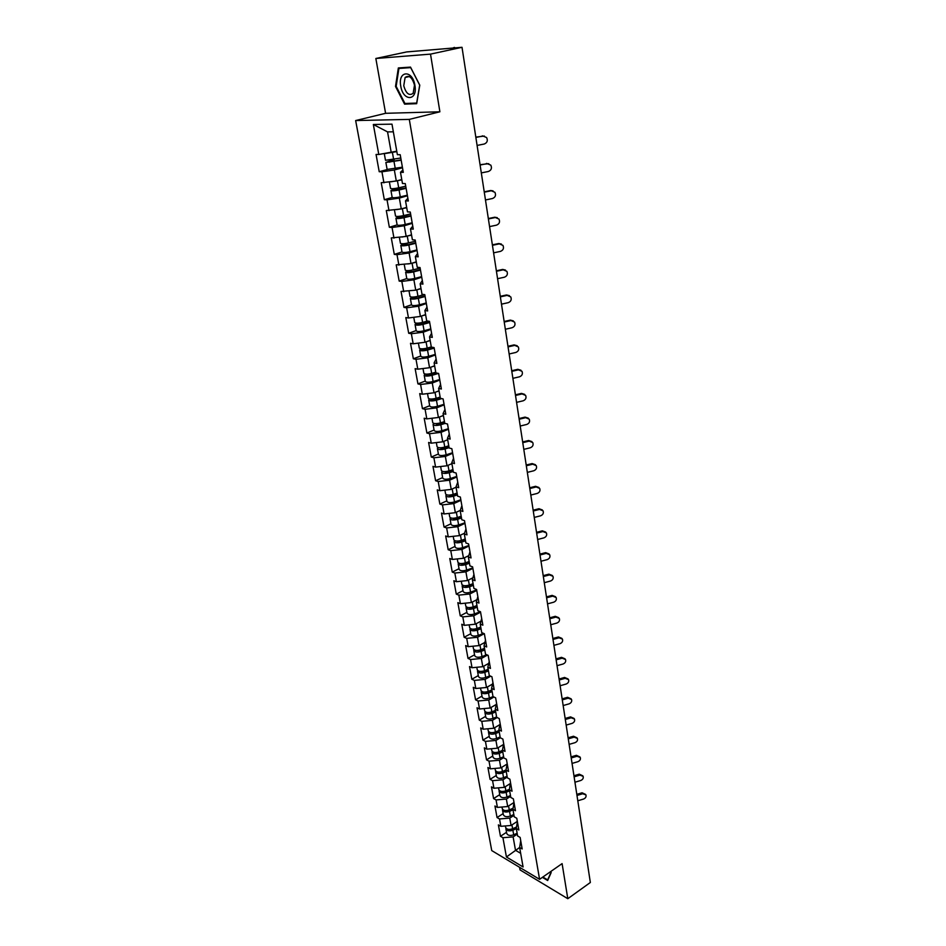 <?xml version="1.0" encoding="UTF-8"?>
<svg xmlns="http://www.w3.org/2000/svg" width="946" height="946" viewBox="0 0 946 946"><rect width="100%" height="100%" fill="white"/><g stroke="black" fill="none" stroke-linecap="round" stroke-linejoin="round"><path stroke-width="1.42" d="M519.591 867.316L520.052 869.918L567.801 898.7L590.351 882.488L462.015 47.3L430.513 54.123L375.846 58.486L385.59 113.307L355.649 120.556L491.743 850.584L539.575 879.319L409.299 119.397L355.649 120.556M375.846 58.486L406.697 51.924L454.588 47.915M520.714 840.675L519.638 847.474L506.429 856.993L523.079 866.962L519.638 847.474L522.168 848.952L520.146 837.423L517.604 835.957L516.291 828.507L517.403 821.814M506.429 856.993L502.929 837.707L500.469 836.276L506.524 832.291M517.332 821.376L511.077 825.48L500.86 826.307L498.388 824.9L500.469 836.276M500.86 826.307L499.512 818.952L497.052 817.545L503.154 813.595M514.009 802.48L507.706 806.536L497.419 807.399L494.947 806.016L497.052 817.545M497.419 807.399L496.059 799.938L493.587 798.566L499.736 794.652M396.752 151.194L378.79 154.482L373.339 124.482L391.987 124.151L397.379 154.683L400.205 154.706L403.303 172.361L400.477 172.29L402.464 183.5L405.278 183.607L408.341 200.978L405.515 200.836L407.466 211.869L410.28 212.046L413.284 229.133L410.469 228.92L412.397 239.776L415.199 240.024L418.156 256.839L415.353 256.555L417.233 267.245L420.036 267.552L422.945 284.107L420.154 283.765L422.011 294.277L424.789 294.655L427.651 310.95L424.884 310.536L426.705 320.895L429.484 321.333L432.298 337.379L429.531 336.894L431.329 347.099L434.096 347.596L436.875 363.394L434.108 362.862L435.881 372.901L438.637 373.457L441.368 389.019L438.625 388.416L440.363 398.301L443.106 398.928L445.803 414.242L443.071 413.591L444.786 423.335L447.517 424.009L450.166 439.098L447.446 438.388L449.137 447.978L451.857 448.711L454.47 463.575L451.75 462.807L453.418 472.267L456.138 473.047L458.704 487.687L455.996 486.871L457.639 496.189L460.347 497.017L462.878 511.443L460.182 510.58L461.802 519.756L464.498 520.643L466.993 534.857L464.309 533.946L465.905 542.98L468.577 543.915L471.049 557.927L468.365 556.969L469.937 565.874L472.61 566.855L475.034 580.667L472.373 579.662L473.922 588.447L476.583 589.464L478.972 603.075L476.323 602.023L477.848 610.69L480.497 611.755L482.862 625.164L480.213 624.076L481.715 632.614L484.364 633.725L486.682 646.946L484.045 645.811L485.535 654.23L488.171 655.377L490.454 668.42L487.829 667.249L489.295 675.55L491.92 676.745L494.179 689.599L491.565 688.392L493.008 696.575L495.621 697.805L497.844 710.481L495.243 709.24L496.662 717.305L499.263 718.57L501.463 731.081L498.873 729.792L500.268 737.762L502.87 739.063L505.034 751.396L502.444 750.072L503.828 757.935L506.417 759.26L508.558 771.439L505.98 770.079L507.34 777.837L509.918 779.197L512.023 791.211L509.456 789.815L510.142 783.631L504.289 787.356L493.942 788.243L491.459 786.883L493.587 798.566M493.942 788.243L492.559 780.675L490.075 779.327L496.283 775.472M506.654 764.297L500.824 767.916L490.406 768.826L487.923 767.502L490.075 779.327M490.406 768.826L489.011 761.163L486.528 759.851L492.783 756.02M503.118 744.691L497.312 748.203L486.835 749.149L484.34 747.848L486.528 759.851M486.835 749.149L485.428 741.38L482.921 740.103L489.236 736.319M499.523 724.813L493.765 728.243L483.205 729.2L480.698 727.947L482.921 740.103M483.205 729.2L481.786 721.337L479.267 720.083L485.641 716.359M495.881 704.664L490.158 707.998L479.539 708.992L477.021 707.774L479.267 720.083M479.539 708.992L478.085 701.01L475.566 699.803L481.987 696.114M492.168 684.254L486.504 687.482L475.814 688.499L473.284 687.316L475.566 699.803M475.814 688.499L474.348 680.411L471.818 679.24L478.298 675.598M488.408 663.548L482.803 666.693L472.042 667.734L469.512 666.587L471.818 679.24M472.042 667.734L470.552 659.539L468.01 658.404L474.549 654.809M484.589 642.571L479.043 645.598L468.211 646.674L465.669 645.562L468.01 658.404M468.211 646.674L466.709 638.361L464.155 637.273L470.753 633.725M480.698 621.309L475.235 624.218L464.332 625.33L461.778 624.254L464.155 637.273M464.332 625.33L462.807 616.898L460.253 615.846L466.91 612.358M476.749 599.74L471.38 602.543L460.406 603.678L457.84 602.649L460.253 615.846M460.406 603.678L458.845 595.129L456.279 594.112L463.008 590.682M472.728 577.876L467.454 580.548L456.41 581.719L453.844 580.738L456.279 594.112M456.41 581.719L454.837 573.051L452.259 572.082L459.047 568.7M468.637 555.704L463.493 558.246L452.365 559.453L449.788 558.507L452.259 572.082M452.365 559.453L450.769 550.655L448.191 549.732L455.026 546.41M464.474 533.225L459.46 535.625L448.262 536.867L445.672 535.968L448.191 549.732M448.262 536.867L446.642 527.939L444.052 527.064L450.958 523.8M460.217 510.414L455.369 512.685L444.1 513.95L441.498 513.099L444.052 527.064M444.1 513.95L442.456 504.892L439.855 504.064L446.831 500.86M456.055 487.214L451.23 489.401L439.878 490.702L437.265 489.898L439.855 504.064M439.878 490.702L438.211 481.514L435.598 480.734L442.633 477.6M451.892 463.635L447.02 465.775L435.586 467.111L432.972 466.354L435.598 480.734M435.586 467.111L433.895 457.793L431.281 457.06L438.388 453.985M447.671 439.701L442.752 441.806L431.246 443.177L428.609 442.468L431.281 457.06M431.246 443.177L429.519 433.717L426.894 433.032L434.072 430.04M443.39 415.424L438.412 417.47L426.823 418.877L424.186 418.227L426.894 433.032M426.823 418.877L425.085 409.287L422.448 408.648L429.697 405.728M439.039 390.781L434.013 392.779L422.342 394.222L419.705 393.619L422.448 408.648M422.342 394.222L420.58 384.478L417.931 383.899L425.251 381.049M434.628 365.759L429.555 367.71L417.801 369.188L415.14 368.656L417.931 383.899M417.801 369.188L416.004 359.303L413.343 358.782L420.734 356.003M430.146 340.371L425.014 342.263L413.177 343.788L410.517 343.303L413.343 358.782M413.177 343.788L411.356 333.737L408.696 333.276L416.157 330.58M425.594 314.58L420.414 316.413L408.495 317.986L405.822 317.56L408.696 333.276M408.495 317.986L406.638 307.793L403.966 307.391L411.51 304.766M420.97 288.4L415.743 290.174L401.057 291.427L403.966 307.391M403.729 291.782L401.849 281.435L399.165 281.092L406.792 278.562M416.275 261.817L411.002 263.532L396.208 264.88L399.165 281.092M398.905 265.176L396.989 254.663L394.293 254.391L401.991 251.943M411.51 234.809L406.177 236.465L391.289 237.919L394.293 254.391M393.985 238.156L392.046 227.478L389.35 227.265L397.131 224.912C398.03 225.574 400.726 225.444 405.207 224.486L412.16 222.771M406.674 207.375L401.281 208.96L386.299 210.532L389.35 227.265M389.007 210.71L387.032 199.854L384.324 199.712L392.188 197.454M401.754 179.504L396.303 181.029L381.226 182.72L384.324 199.712M383.934 182.815L381.936 171.794L379.216 171.723L387.221 169.547M378.79 154.482L376.059 154.458L379.216 171.723M509.456 789.815L510.805 797.466L513.371 798.862L515.452 810.71L512.898 809.291L514.234 816.836L516.788 818.266L518.834 829.961L516.291 828.507M513.974 815.369L509.764 818.101L511.077 825.48M509.764 818.101L499.512 818.952M510.615 796.355L506.37 799.063L507.706 806.536M512.898 809.291L514.045 802.693M506.37 799.063L496.059 799.938M507.222 777.104L502.941 779.776L504.289 787.356M502.941 779.776L492.559 780.675M503.769 757.58L499.464 760.241L500.824 767.916M505.98 770.079L507.198 763.682M499.464 760.241L489.011 761.163M500.328 737.785L495.929 740.434L497.312 748.203M502.444 750.072L503.698 743.793M495.929 740.434L485.428 741.38M497.135 717.541L492.358 720.355L493.765 728.243M498.873 729.792L500.15 723.619M492.358 720.355L481.786 721.337M493.93 697.013L488.739 700.016L490.158 707.998M495.243 709.24L496.567 703.174M488.739 700.016L478.085 701.01M490.702 676.189L485.062 679.382L486.504 687.482M491.565 688.392L492.925 682.444M485.062 679.382L474.348 680.411M487.474 655.081L481.337 658.475L482.803 666.693M487.829 667.249L489.224 661.431M481.337 658.475L470.552 659.539M484.234 633.666L477.564 637.273L479.043 645.598M484.045 645.811L485.487 640.123M477.564 637.273L466.709 638.361M480.568 612.168L473.733 615.775L475.235 624.218M480.213 624.076L481.691 618.518M473.733 615.775L462.807 616.898M476.749 590.422L469.855 593.982L471.38 602.543M476.323 602.023L477.836 596.607M469.855 593.982L458.845 595.129M472.882 568.369L465.917 571.869L467.454 580.548M472.373 579.662L473.934 574.376M465.917 571.869L454.837 573.051M468.956 546.008L461.92 549.449L463.493 558.246M468.365 556.969L469.973 551.825M461.92 549.449L450.769 550.655M464.971 523.327L457.864 526.697L459.46 535.625M464.309 533.946L465.952 528.956M457.864 526.697L446.642 527.939M460.927 500.304L453.761 503.615L455.369 512.685M460.182 510.58L461.873 505.743M453.761 503.615L442.456 504.892M456.823 476.961L449.587 480.201L451.23 489.401M455.996 486.871L457.746 482.2M449.587 480.201L438.211 481.514M452.661 453.276L445.353 456.445L447.02 465.775M451.75 462.807L453.536 458.302M445.353 456.445L433.895 457.793M448.439 429.236L441.061 432.334L442.752 441.806M447.446 438.388L449.279 434.048M441.061 432.334L429.519 433.717M444.147 404.829L436.697 407.856L438.412 417.47M443.071 413.591L444.951 409.429M436.697 407.856L425.085 409.287M439.795 380.067L432.275 383.024L434.013 392.779M438.625 388.416L440.564 384.431M432.275 383.024L420.58 384.478M435.385 354.939L427.793 357.801L429.555 367.71M434.108 362.862L436.106 359.066M427.793 357.801L416.004 359.303M430.903 329.409L423.229 332.2L425.014 342.263M429.531 336.894L431.577 333.299M423.229 332.2L411.356 333.737M426.35 303.5L418.593 306.208L420.414 316.413M424.884 310.536L426.989 307.143M418.593 306.208L406.638 307.793M421.727 277.19L413.899 279.803L415.743 290.174M420.154 283.765L422.318 280.572M413.899 279.803L401.849 281.435M417.032 250.477L409.121 252.996L411.002 263.532M415.353 256.555L417.576 253.575M409.121 252.996L396.989 254.663M412.267 223.339L404.273 225.763L406.177 236.465M410.469 228.92L412.763 226.165M404.273 225.763L392.046 227.478M407.419 195.763L399.342 198.092L401.281 208.96M405.515 200.836L407.868 198.305M399.342 198.092L387.032 199.854M402.499 167.761L394.34 169.984L396.303 181.029M400.477 172.29L402.89 170.008M394.34 169.984L381.936 171.794M453.548 48.01L462.015 47.3M453.501 47.714L454.506 47.418M393.347 131.825L387.553 131.884L391.254 152.649M387.553 131.884L373.339 124.482M567.801 898.7L562.101 863.615L539.575 879.319M385.59 113.307L439.89 111.794L430.513 54.123M439.89 111.794L409.299 119.397M517.285 834.124L513.11 836.891L515.499 850.288L520.667 853.327M513.11 836.891L502.929 837.707M419.776 85.164L410.505 67.107L398.349 67.946L395.511 86.441L404.569 104.131L416.678 103.693L419.776 85.164M542.389 877.356L547.675 880.513L551.199 872.508L550.714 871.562M407.608 103.398L404.569 104.131M396.173 86.287L395.511 86.441M475.814 137.123L484.399 136.058M477.091 145.424L484.186 144.04C487.214 142.799 488.018 140.635 486.622 137.548L482.98 136.035L475.862 137.418M392.909 159.791L385.873 162.464L401.175 160.205M401.116 159.874L388.179 162.073L394.376 159.472M385.873 162.464L387.139 169.429L402.393 167.182M384.301 153.666L385.483 160.288L400.785 158.017M385.259 153.524L396.835 151.608M396.776 151.289L394.115 151.892M414.916 85.377C412.539 69.436 397.663 70.489 400.761 86.11C403.055 101.695 417.86 101.175 414.916 85.377M414.49 85.164C412.22 77.288 409.098 74.734 405.101 77.501L403.765 85.731C406.023 93.571 409.145 96.102 413.154 93.323L414.49 85.164M404.947 103.492L396.161 86.358L398.916 68.443L410.706 67.627L419.681 85.116L416.678 103.067L404.947 103.492M402.44 67.663L398.916 68.443M551.045 872.212L547.651 879.91L542.838 877.037M480.06 164.687L488.775 163.682M481.313 172.905L488.349 171.498C491.317 170.28 492.145 168.163 490.808 165.148L487.155 163.623L480.107 165.018M484.222 191.825L490.678 190.513L493.079 190.879M485.475 199.961L492.452 198.53C495.373 197.336 496.201 195.266 494.924 192.31L491.27 190.773L484.281 192.192M488.325 218.538L494.734 217.225L497.289 217.675M489.567 226.602L496.484 225.16C499.358 223.989 500.198 221.955 498.98 219.058L495.326 217.521L488.396 218.952M492.369 244.86L498.719 243.524L501.415 244.068M493.599 252.842L500.458 251.388C503.296 250.229 504.123 248.23 502.965 245.392L499.322 243.867L492.44 245.31M496.354 270.793L502.657 269.433L505.471 270.059M497.572 278.692L504.384 277.225C507.162 276.09 508.002 274.127 506.89 271.348L503.26 269.811L496.437 271.277M397.639 188.065L390.935 190.536C391.833 191.092 394.541 190.915 399.07 189.98L406.118 188.325M406.047 187.947L393.217 190.146L399.271 187.698M390.935 190.536L392.164 197.395C393.063 197.974 395.771 197.809 400.288 196.874L407.324 195.195M389.397 182.022L390.544 188.384C391.443 188.952 394.151 188.762 398.692 187.828L405.739 186.173M390.911 181.809L401.825 179.894M401.754 179.539L401.139 179.681M410.907 215.582L398.171 217.769L404.025 215.499M400.915 216.126L395.913 218.159C396.812 218.81 399.508 218.656 404.001 217.71L410.978 216.007M394.435 209.941L395.534 216.043C396.433 216.693 399.129 216.539 403.623 215.593L410.599 213.891M396.516 209.645L406.733 207.742M415.684 242.791L407.927 244.754L403.055 244.967L408.246 242.98M404.38 243.642L400.808 245.357C401.719 246.078 404.403 245.972 408.849 245.002L415.767 243.252M400.808 245.357L402.003 252.003C402.913 252.748 405.598 252.641 410.032 251.683L416.938 249.91M399.378 237.411L400.43 243.276C401.341 243.997 404.025 243.879 408.483 242.921L415.4 241.171M402.085 237.032L411.569 235.14M420.391 269.575L412.704 271.597L407.856 271.739L411.096 270.296M408.282 270.615L405.633 272.129C406.555 272.933 409.216 272.85 413.627 271.88L420.473 270.083M405.633 272.129L406.804 278.668C407.726 279.496 410.387 279.425 414.797 278.443L421.632 276.634M404.249 264.454L405.266 270.083C406.177 270.887 408.849 270.804 413.26 269.823L420.119 268.037M407.761 263.969L410.245 263.627M411.439 263.39L416.335 262.125M425.026 295.956L417.411 298.014L412.586 298.108L414.75 296.949M412.385 297.115L410.375 298.498C411.309 299.374 413.958 299.326 418.333 298.333L425.121 296.5M410.375 298.498L411.534 304.943C412.468 305.842 415.117 305.795 419.48 304.801L426.256 302.957M409.039 291.072L410.02 296.476C410.942 297.351 413.591 297.304 417.966 296.311L424.328 294.596M416.772 289.831L421.017 288.684M500.28 296.335L506.524 294.963L509.456 295.672M501.486 304.163L508.239 302.673C510.982 301.549 511.821 299.634 510.757 296.902L507.127 295.377L500.363 296.855M429.579 321.924L422.034 324.04L417.245 324.076L418.676 323.106M416.63 323.165L415.058 324.454C415.992 325.412 418.629 325.389 422.957 324.395L429.685 322.515M415.058 324.454L416.193 330.804C417.139 331.774 419.764 331.762 424.092 330.757L430.808 328.865M413.769 317.288L414.703 322.48C415.637 323.426 418.274 323.402 422.614 322.397L427.533 321.025M422.046 315.834L425.641 314.841M504.147 321.498L510.343 320.115L513.359 320.895M505.341 329.255L512.034 327.754C514.754 326.642 515.594 324.75 514.565 322.078L510.946 320.552L504.23 322.054M420.935 348.802L419.657 350.032C420.603 351.049 423.217 351.061 427.521 350.044L434.19 348.128M419.657 350.032L420.781 356.275C421.727 357.316 424.352 357.34 428.633 356.323L435.29 354.395M433.883 347.56L426.599 349.665L421.833 349.653L422.756 348.838M418.416 343.114L419.303 348.081C420.249 349.098 422.874 349.098 427.178 348.093L431.293 346.91M427.154 341.471L430.182 340.607M507.955 346.295L514.104 344.9L517.202 345.751M509.137 353.981L515.783 352.468C518.455 351.368 519.307 349.512 518.313 346.886L514.707 345.373L508.049 346.886M425.239 374.048L424.198 375.219C425.144 376.307 427.746 376.342 432.015 375.326L438.436 373.422M424.198 375.219L425.31 381.38C426.256 382.48 428.857 382.527 433.114 381.498L439.701 379.535M437.052 373.138L431.092 374.9L426.35 374.841L426.965 374.143M422.992 368.538L423.855 373.292C424.801 374.38 427.403 374.415 431.672 373.386L435.763 372.18M432.097 366.729L434.663 365.984M511.715 370.726L517.817 369.318L520.974 370.241M512.886 378.341L519.472 376.815C522.109 375.739 522.961 373.906 522.015 371.329L518.42 369.827L511.81 371.352M429.531 398.905L428.668 400.028C429.614 401.187 432.216 401.246 436.437 400.217L441.711 398.609M428.668 400.028L429.756 406.094C430.714 407.277 433.303 407.336 437.525 406.307L444.052 404.297M440.363 398.29L435.515 399.768L430.808 399.65L431.199 399.058M427.509 393.583L428.325 398.136C429.283 399.283 431.873 399.342 436.106 398.313L440.15 397.084M436.91 391.632L439.074 390.97M515.416 394.813L521.471 393.394L524.675 394.376M516.575 402.357L523.114 400.82C525.716 399.756 526.567 397.959 525.657 395.428L522.074 393.926L515.511 395.463M433.788 423.394L433.067 424.482C434.025 425.7 436.603 425.783 440.801 424.742L445.081 423.406M433.067 424.482L434.143 430.454C435.113 431.695 437.679 431.79 441.865 430.737L448.345 428.704M444.679 422.767L439.878 424.269L435.444 423.607M431.944 418.262L432.736 422.614C433.694 423.832 436.272 423.914 440.469 422.874L444.478 421.62M441.605 416.157L443.414 415.601M519.058 418.546L525.065 417.115L528.317 418.156M520.205 426.031L526.697 424.47C529.275 423.418 530.115 421.656 529.24 419.173L525.669 417.683L519.165 419.232M438.022 447.517L437.407 448.57C438.376 449.847 440.931 449.965 445.093 448.912L449.078 447.635M437.407 448.57L438.471 454.458C439.441 455.759 441.995 455.877 446.145 454.813L452.566 452.744M448.936 446.879L444.171 448.404L439.654 447.777M436.331 442.562L437.076 446.725C438.045 448.002 440.6 448.12 444.774 447.068L448.747 445.791M446.193 440.339L447.706 439.855M522.653 441.948L528.613 440.505L531.912 441.593M523.8 449.362L530.233 447.801C532.775 446.76 533.615 445.022 532.775 442.574L529.228 441.108L522.771 442.669M442.208 471.285L441.687 472.302C442.657 473.65 445.199 473.78 449.326 472.716L453.276 471.427M441.687 472.302L442.728 478.108C443.698 479.468 446.252 479.61 450.367 478.546L456.729 476.441M453.134 470.635L448.416 472.184L443.851 471.605M440.647 466.52L441.356 470.493C442.326 471.829 444.88 471.959 449.007 470.907L452.957 469.606M450.674 464.167L451.916 463.765M526.201 465.018L532.113 463.575L535.436 464.699M527.336 472.373L533.721 470.789C536.228 469.76 537.068 468.045 536.264 465.645L532.728 464.19L526.319 465.763M446.346 494.699L445.897 495.692C446.867 497.099 449.409 497.265 453.501 496.189L457.415 494.876M445.897 495.692L446.926 501.415C447.907 502.834 450.438 503 454.518 501.924L460.832 499.795M457.261 494.049L452.578 495.621L448.002 495.077M444.892 490.123L445.578 493.907C446.547 495.302 449.09 495.468 453.181 494.391L457.095 493.079M455.061 487.663L456.078 487.32M529.701 487.769L535.566 486.303L538.913 487.474M530.812 495.054L537.162 493.457C539.634 492.44 540.473 490.761 539.693 488.396L536.181 486.954L529.819 488.538M450.438 517.781L450.048 518.751C451.029 520.217 453.548 520.406 457.616 519.319L461.494 517.982M450.048 518.751L451.065 524.391C452.046 525.87 454.565 526.059 458.621 524.971L464.876 522.807M461.341 517.131L456.693 518.727L452.117 518.219M449.078 513.382L449.728 516.989C450.71 518.443 453.24 518.633 457.296 517.557L461.175 516.22M459.378 510.816L460.194 510.533M533.142 510.201L538.972 508.723L542.342 509.941M534.254 517.415L540.556 515.818C542.992 514.813 543.832 513.146 543.075 510.828L539.575 509.397L533.272 510.994M454.47 540.544L454.139 541.49C455.132 543.004 457.639 543.205 461.672 542.117L465.503 540.769M454.139 541.49L455.144 547.048C456.126 548.574 458.633 548.786 462.653 547.699L468.861 545.499M465.349 539.882L460.749 541.502L456.185 541.029M453.217 536.323L453.832 539.752C454.813 541.254 457.32 541.467 461.352 540.379L465.207 539.019M463.599 533.639L464.439 533.343M536.548 532.326L542.33 530.836L545.712 532.078M537.647 539.48L543.891 537.872C546.303 536.867 547.155 535.223 546.421 532.953L542.933 531.534L536.666 533.142M458.467 562.965L458.183 563.899C459.165 565.46 461.66 565.696 465.657 564.596L469.476 563.225M458.183 563.899L459.165 569.374C460.158 570.958 462.653 571.195 466.638 570.095L472.787 567.872M469.311 562.314L464.746 563.958L460.217 563.52M457.285 558.92L457.876 562.184C458.857 563.745 461.352 563.97 465.361 562.87L469.169 561.51M467.75 556.142L468.613 555.834M539.894 554.143L545.629 552.653L549.035 553.918M540.982 561.238L547.19 559.618C549.579 558.625 550.418 557.005 549.709 554.77L546.244 553.375L540.024 554.983M462.405 585.077L462.156 585.988C463.15 587.608 465.633 587.856 469.606 586.757L473.378 585.361M462.156 585.988L463.126 591.392C464.131 593.024 466.603 593.284 470.564 592.172L476.666 589.926M473.213 584.427L468.684 586.082L464.19 585.692M461.293 581.199L461.849 584.297C462.842 585.917 465.326 586.165 469.299 585.054L473.083 583.67M471.829 578.337L472.704 578.018M543.205 575.653L548.905 574.163L552.298 575.452M544.281 582.689L550.442 581.057C552.807 580.075 553.647 578.491 552.961 576.28L549.508 574.908L543.335 576.528M466.295 606.883L466.082 607.781C467.076 609.437 469.547 609.721 473.485 608.597L477.233 607.202M466.082 607.781L467.04 613.103C468.045 614.782 470.505 615.066 474.431 613.942L480.391 611.707M477.068 606.232L472.574 607.911L468.128 607.545M465.255 603.17L465.787 606.114C466.78 607.77 469.251 608.042 473.189 606.93L476.938 605.523M475.838 600.225L476.725 599.894M546.469 596.891L552.121 595.377L555.527 596.701M547.533 603.855L553.647 602.224C555.988 601.242 556.816 599.681 556.153 597.505L552.724 596.146L546.599 597.777M470.138 628.392L469.949 629.256C470.954 630.97 473.402 631.266 477.316 630.142L481.029 628.723M469.949 629.256L470.895 634.518C471.9 636.244 474.348 636.54 478.25 635.416L483.56 633.382M480.852 627.742L476.406 629.433L472.019 629.114M469.157 624.833L469.654 627.612C470.659 629.327 473.118 629.622 477.021 628.499L480.745 627.08M479.776 621.806L480.674 621.463M549.685 617.833L555.302 616.307L558.708 617.655M550.749 624.738L556.816 623.095C559.121 622.125 559.961 620.576 559.323 618.448L555.905 617.099L549.827 618.743M473.922 649.595L473.769 650.446C474.774 652.208 477.21 652.527 481.088 651.392L484.778 649.961M473.769 650.446L474.703 655.637C475.708 657.399 478.144 657.718 482.011 656.595L486.729 654.75M484.6 648.944L480.178 650.659L475.862 650.375M473 646.201L473.473 648.826C474.478 650.588 476.926 650.895 480.805 649.772L484.494 648.341M483.654 643.091L484.565 642.736M552.854 638.491L558.436 636.965L561.865 638.361M553.907 645.349L559.937 643.694C562.22 642.736 563.059 641.211 562.432 639.106L559.039 637.781L552.996 639.437M477.671 670.513L477.529 671.353C478.546 673.15 480.97 673.481 484.813 672.346L488.479 670.903M477.529 671.353L478.451 676.461C479.468 678.282 481.892 678.613 485.724 677.478L489.898 675.822M488.29 669.863L483.914 671.601L479.657 671.353M476.796 667.273L477.245 669.744C478.25 671.554 480.686 671.885 484.529 670.749L488.195 669.295M487.462 664.08L488.384 663.725M555.988 658.877L561.522 657.352L564.987 658.783M557.028 665.677L563.024 664.021C565.282 663.063 566.11 661.55 565.507 659.492L562.137 658.18L556.142 659.847M481.36 691.136L481.242 691.964C482.259 693.808 484.671 694.163 488.491 693.028L492.121 691.561M481.242 691.964L482.153 697.013C483.17 698.869 485.582 699.224 489.389 698.077L493.055 696.599M491.932 690.497L487.592 692.247L483.418 692.034M480.544 688.049L480.958 690.391C481.975 692.236 484.387 692.578 488.207 691.443L491.837 689.977M491.222 684.798L492.145 684.419M559.086 679.003L564.573 677.454L568.061 678.932M560.115 685.744L566.063 684.076C568.298 683.13 569.125 681.64 568.534 679.606L565.188 678.317L559.228 679.985M485.002 711.487L484.908 712.303C485.925 714.195 488.325 714.561 492.121 713.414L495.716 711.936M484.908 712.303L485.806 717.281C486.823 719.185 489.224 719.551 493.008 718.404L496.603 716.926M495.527 710.848L491.211 712.622L487.131 712.456M484.234 708.554L484.624 710.742C485.641 712.634 488.041 713 491.837 711.853L495.444 710.375M494.912 705.219L495.846 704.841M562.137 698.858L567.588 697.308L571.088 698.81M563.154 705.539L569.054 703.871C571.278 702.925 572.094 701.459 571.538 699.461L568.203 698.183L562.291 699.863M488.609 731.565L488.526 732.37C489.543 734.297 491.932 734.687 495.692 733.528L499.263 732.038M488.526 732.37L489.401 737.277C490.43 739.216 492.807 739.618 496.567 738.459L500.138 736.958M499.074 730.939L494.793 732.724L490.797 732.594M487.876 728.775L488.242 730.832C489.259 732.76 491.66 733.15 495.42 731.991L498.991 730.501M498.554 725.381L499.5 724.991M565.14 718.452L570.568 716.902L574.068 718.44M566.157 725.085L572.023 723.406C574.21 722.472 575.038 721.018 574.482 719.043L571.171 717.789L565.294 719.48M492.157 751.384L492.086 752.165C493.103 754.139 495.491 754.541 499.216 753.383L502.764 751.881M492.086 752.165L492.961 757.013C493.978 758.988 496.354 759.402 500.091 758.243L503.627 756.741M502.563 750.757L498.317 752.555L494.427 752.46M491.471 748.735L491.814 750.651C492.831 752.626 495.219 753.028 498.956 751.869L502.503 750.367M502.149 745.271L503.095 744.88M568.12 737.797L573.501 736.236L577.013 737.809M569.125 744.372L574.943 742.693C577.119 741.759 577.935 740.328 577.403 738.388L574.104 737.147L568.274 738.838M495.669 770.931L495.609 771.7C496.626 773.71 498.991 774.135 502.704 772.965L506.216 771.451M495.609 771.7L496.473 776.489C497.49 778.499 499.855 778.936 503.556 777.766L507.068 776.24M506.015 770.304L501.806 772.125L498.01 772.078M495.018 768.424L495.337 770.21C496.354 772.22 498.731 772.634 502.432 771.475L505.992 769.938M505.684 764.9L506.63 764.498M571.053 756.895L576.398 755.322L579.922 756.93M572.046 763.422L577.829 761.719C579.981 760.797 580.797 759.39 580.276 757.474L577.001 756.256L571.207 757.947M499.121 790.229L499.074 790.986C500.103 793.032 502.456 793.469 506.145 792.299L509.634 790.773M499.074 790.986L499.926 795.704C500.954 797.762 503.307 798.199 506.985 797.029L510.462 795.503M509.492 789.579L505.247 791.435L501.557 791.424M498.518 787.852L498.814 789.508C499.843 791.554 502.196 791.991 505.874 790.821L509.527 789.224M509.173 784.269L510.119 783.856M573.95 775.744L579.259 774.171L582.783 775.803M574.943 782.224L580.678 780.521C582.807 779.599 583.623 778.203 583.114 776.323L579.863 775.117L574.116 776.82M511.833 809.067L513.004 808.322M502.539 809.268L502.503 810.013C503.532 812.094 505.874 812.555 509.527 811.372L512.992 809.835M502.503 810.013L503.343 814.672C504.372 816.765 506.713 817.226 510.355 816.043L513.82 814.506M512.969 808.57L508.641 810.486L505.058 810.533M501.971 807.021L502.243 808.558C503.272 810.639 505.613 811.089 509.267 809.918L513.004 808.262M512.602 803.391L513.761 802.87M576.8 794.356L582.074 792.783L585.609 794.427M577.793 800.777L583.493 799.074C585.609 798.164 586.414 796.78 585.929 794.924L582.689 793.741L576.977 795.456M514.447 828.199L515.653 827.407M505.921 828.057L505.885 828.791C506.914 830.919 509.244 831.38 512.874 830.21L516.315 828.661M505.885 828.791L506.713 833.391C507.742 835.519 510.071 835.992 513.702 834.81L517.131 833.26M516.41 827.312L511.987 829.299L508.522 829.382M505.377 825.941L505.625 827.36C506.666 829.476 508.995 829.949 512.626 828.767L516.433 827.052M515.984 822.251L517.379 821.636M482.98 136.035L482.377 135.857M393.713 160.335L392.342 160.312M389.61 161.435L389.74 162.204M394.056 161.813L395.31 168.814M392.424 152.602L393.678 159.626M487.155 163.623L486.563 163.398M491.27 190.773L490.678 190.513M495.326 217.521L494.734 217.225M499.322 243.867L498.719 243.524M503.26 269.811L502.657 269.433M398.68 188.301L397.32 188.242M394.624 189.448L394.778 190.323M399.07 189.98L400.288 196.874M397.462 180.911L398.692 187.828M403.575 215.83L402.807 215.783M399.555 217.036L399.732 218.006M404.001 217.71L405.207 224.486M402.417 208.782L403.623 215.593M404.415 244.186L404.616 245.251M408.849 245.002L410.032 251.683M407.288 236.216L408.483 242.921M409.204 270.911L409.417 272.081M413.627 271.88L414.797 278.443M412.089 263.225L413.26 269.823M413.91 297.233L414.147 298.498M418.333 298.333L419.48 304.801M416.819 289.819L417.966 296.311M507.127 295.377L506.524 294.963M418.558 323.154L418.794 324.502M422.957 324.395L424.092 330.757M421.478 316.047L422.614 322.397M510.946 320.552L510.343 320.115M423.146 348.814L423.382 350.126M427.521 350.044L428.633 356.323M426.067 341.873L427.178 348.093M514.707 345.373L514.104 344.9M427.675 374.108L427.899 375.361M432.015 375.326L433.114 381.498M430.596 367.308L431.672 373.386M518.42 369.827L517.817 369.318M432.133 399.035L432.346 400.217M436.437 400.217L437.525 406.307M435.042 392.365L436.106 398.313M522.074 393.926L521.471 393.394M436.532 423.583L436.733 424.707M440.801 424.742L441.865 430.737M439.429 417.056L440.469 422.874M525.669 417.683L525.065 417.115M440.86 447.777L441.049 448.83M445.093 448.912L446.145 454.813M443.757 441.368L444.774 447.068M529.228 441.108L528.613 440.505M445.128 471.616L445.306 472.61M449.326 472.716L450.367 478.546M448.014 465.337L449.007 470.907M532.728 464.19L532.113 463.575M449.338 495.101L449.504 496.047M453.501 496.189L454.518 501.924M452.212 488.952L453.181 494.391M536.181 486.954L535.566 486.303M453.477 518.254L453.642 519.141M457.616 519.319L458.621 524.971M456.35 512.224L457.296 517.557M539.575 509.397L538.972 508.723M457.568 541.077L457.71 541.904M461.672 542.117L462.653 547.699M460.43 535.164L461.352 540.379M542.933 531.534L542.33 530.836M461.589 563.58L461.731 564.348M465.657 564.596L466.638 570.095M464.451 557.773L465.361 562.87M546.244 553.375L545.629 552.653M465.562 585.763L465.692 586.485M469.606 586.757L470.564 592.172M468.412 580.064L469.299 585.054M549.508 574.908L548.905 574.163M469.476 607.628L469.594 608.302M473.485 608.597L474.431 613.942M472.314 602.046L473.189 606.93M552.724 596.146L552.121 595.377M473.343 629.196L473.449 629.811M477.316 630.142L478.25 635.416M476.169 623.721L477.021 628.499M555.905 617.099L555.302 616.307M481.088 651.392L482.011 656.595M479.977 645.101L480.805 649.772M559.039 637.781L558.436 636.965M484.813 672.346L485.724 677.478M483.713 666.173L484.529 670.749M562.137 658.18L561.522 657.352M488.491 693.028L489.389 698.077M487.415 686.962L488.207 691.443M565.188 678.317L564.573 677.454M492.121 713.414L493.008 718.404M491.057 707.478L491.837 711.853M568.203 698.183L567.588 697.308M495.692 733.528L496.567 738.459M494.663 727.711L495.42 731.991M571.171 717.789L570.568 716.902M499.216 753.383L500.091 758.243M498.211 747.671L498.956 751.869M574.104 737.147L573.501 736.236M502.704 772.965L503.556 777.766M501.711 767.36L502.432 771.475M577.001 756.256L576.398 755.322M506.145 792.299L506.985 797.029M505.164 786.8L505.874 790.821M579.863 775.117L579.259 774.171M509.527 811.372L510.355 816.043M508.57 805.98L509.267 809.918M582.689 793.741L582.074 792.783M512.874 830.21L513.702 834.81M511.94 824.912L512.626 828.767M409.334 76.543L405.101 77.501M395.913 218.159L397.131 224.912"/></g></svg>
